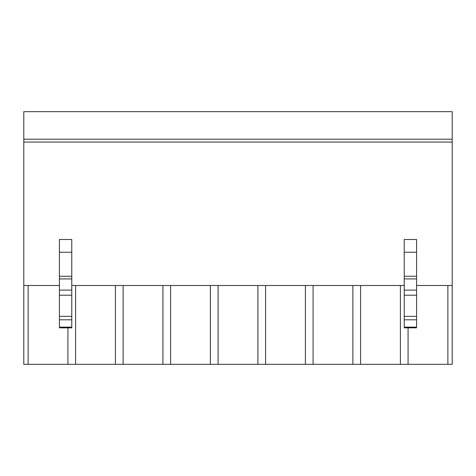 <?xml version="1.0" encoding="UTF-8"?>
<svg xmlns="http://www.w3.org/2000/svg" width="476" height="476" viewBox="0 0 476 476"><rect width="100%" height="100%" fill="white"/><g stroke="black" fill="none" stroke-linecap="round" stroke-linejoin="round"><path stroke-width="0.71" d="M23.8 139.212L452.2 139.212L452.2 111.664L23.8 111.664L23.8 285.493L59.423 285.493M416.577 285.493L452.2 285.493L452.2 364.336L23.8 364.336L23.8 285.493M447.88 364.336L447.88 285.493M408.075 364.336L408.075 327.845M400.387 364.336L400.387 285.493M360.582 364.336L360.582 285.493M71.769 285.493L404.231 285.493M23.8 142.062L452.2 142.062L452.2 285.493M416.577 326.649L416.577 239.482L404.231 239.482L404.231 326.649M59.423 326.649L59.423 327.149L71.769 327.149L71.769 326.649M71.769 327.149L71.769 239.482L59.423 239.482L59.423 252.244L71.769 252.244M59.423 327.149L59.423 252.244M452.2 139.212L452.2 142.062M352.889 364.336L352.889 285.493M313.089 364.336L313.089 285.493M305.396 364.336L305.396 285.493M265.59 364.336L265.59 285.493M257.903 364.336L257.903 285.493M218.097 364.336L218.097 285.493M210.41 364.336L210.41 285.493M170.604 364.336L170.604 285.493M162.911 364.336L162.911 285.493M123.111 364.336L123.111 285.493M115.418 364.336L115.418 285.493M75.613 364.336L75.613 285.493M67.925 364.336L67.925 327.845M28.12 364.336L28.12 285.493M416.577 252.244L404.231 252.244M416.577 276.241L404.231 276.241M416.577 278.924L404.231 278.924M416.577 290.11L404.231 290.11M416.577 295.215L404.231 295.215M416.577 316.356L404.231 316.356M416.577 319.795L404.231 319.795M416.577 327.149L404.231 327.149M59.423 276.241L71.769 276.241M59.423 278.924L71.769 278.924M59.423 290.11L71.769 290.11M59.423 295.215L71.769 295.215M59.423 316.356L71.769 316.356M59.423 319.795L71.769 319.795M416.577 327.845L404.231 327.845M71.769 327.845L59.423 327.845"/></g></svg>
